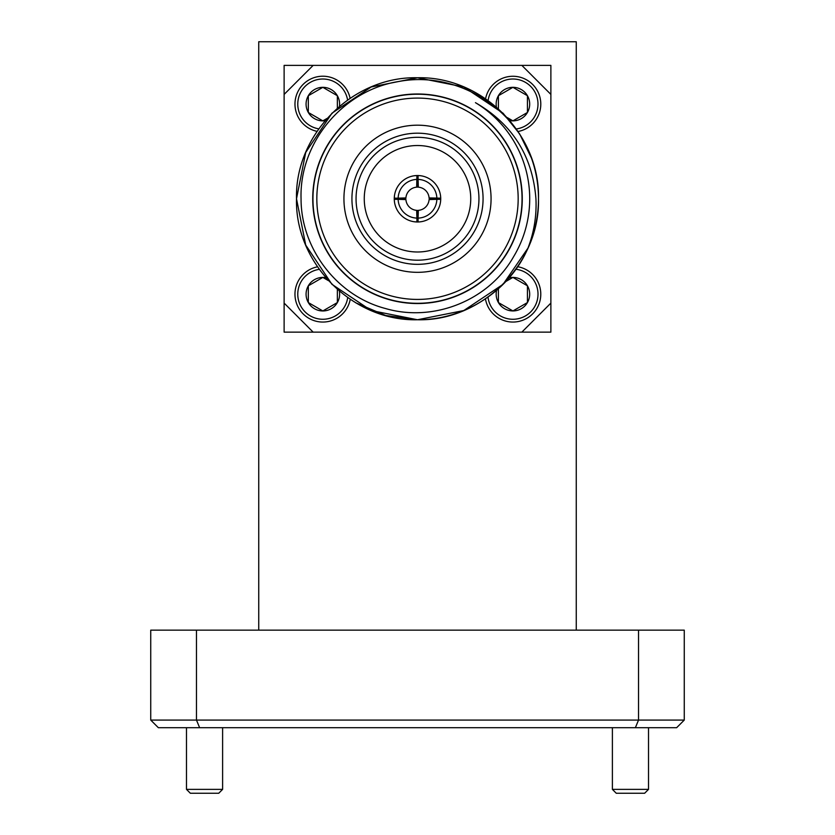 <?xml version="1.0" encoding="UTF-8"?>
<svg xmlns="http://www.w3.org/2000/svg" width="835" height="835" viewBox="0 0 835 835"><rect width="100%" height="100%" fill="white"/><g stroke="black" fill="none" stroke-linecap="round" stroke-linejoin="round"><path stroke-width="1.25" d="M644.641 793.25L616.261 793.25L612.389 789.378L648.513 789.378L644.641 793.25M218.739 793.25L190.359 793.25L186.487 789.378L222.611 789.378L218.739 793.25M186.487 727.702L186.487 789.378M222.611 727.702L222.611 789.378M612.389 727.702L612.389 789.378M648.513 727.702L648.513 789.378M347.59 100.002A25.092 25.092 0 0 0 320.786 79.095A25.092 25.092 0 0 0 318.74 128.851M317.018 131.356A27.879 27.879 0 0 1 319.909 76.371A27.879 27.879 0 0 1 350.105 98.269M339.459 106.296A16.763 16.763 0 0 0 308.324 95.712A16.763 16.763 0 0 0 325.034 120.72M337.361 95.712L337.361 108.112L337.361 95.712L322.842 87.331L308.324 95.712L308.324 112.475L322.842 120.866L326.986 118.466M516.333 128.955A25.092 25.092 0 0 0 514.725 79.075A25.092 25.092 0 0 0 488.099 100.492M485.573 98.728A27.879 27.879 0 0 1 540.798 104.093A27.879 27.879 0 0 1 518.076 131.492M509.841 120.574A16.763 16.763 0 0 0 527.438 95.712A16.763 16.763 0 0 0 496.418 107.047M527.438 95.712L527.438 112.475L512.92 120.866L507.2 117.558L512.92 120.866L527.438 112.475L527.438 95.712L512.92 87.331L498.401 95.712L498.401 108.602M319.231 269.35A25.092 25.092 0 0 0 321.131 319.21A25.092 25.092 0 0 0 347.694 297.584M350.241 299.327A27.879 27.879 0 0 1 294.964 294.181A27.879 27.879 0 0 1 317.467 266.824M325.786 277.679A16.763 16.763 0 0 0 308.324 302.562A16.763 16.763 0 0 0 339.323 291.102M322.842 277.418L328.416 280.633L322.842 277.418L308.324 285.8L308.324 302.562L322.842 310.944L337.361 302.562L337.361 289.63M488.005 297.093A25.092 25.092 0 0 0 514.381 319.231A25.092 25.092 0 0 0 538.011 294.181A25.092 25.092 0 0 0 515.832 269.256M517.616 266.699A27.879 27.879 0 0 1 515.279 321.955A27.879 27.879 0 0 1 485.448 298.878M496.616 290.309A16.763 16.763 0 0 0 527.438 302.562A16.763 16.763 0 0 0 509.047 277.867M512.92 310.944L498.401 302.562L498.401 288.722L498.401 302.562L512.92 310.944L527.438 302.562L527.438 285.8L512.92 277.418L505.697 281.583L512.377 277.731M296.508 198.761C294.807 263.369 352.881 321.444 417.5 319.753C464.062 320.17 509.621 291.039 527.97 248.11C534.076 232.182 536.728 215.733 535.934 198.761C532.594 156.103 512.429 124.071 475.439 102.663A112.214 112.214 0 0 1 513.598 256.7C488.84 300.548 433.501 322.602 385.457 308.512C337.131 295.934 300.955 248.799 301.059 198.761C299.233 142.305 343.456 90.034 398.796 81.496C453.979 70.954 512.763 105.001 531.446 158.055L519.6 133.84L503.056 113.205L463.801 86.976L417.5 77.759L371.199 86.976L331.944 113.205L305.714 152.45L296.508 198.761L305.714 245.062L331.944 284.317L371.199 310.536L417.5 319.753L463.801 310.536L503.056 284.317L527.97 248.11A120.992 120.992 0 0 0 538.491 198.761C540.193 134.143 482.119 76.068 417.5 77.759C352.881 76.068 294.807 134.143 296.508 198.761C294.807 263.369 352.881 321.444 417.5 319.753C482.119 321.444 540.193 263.369 538.491 198.761A120.992 120.992 0 0 0 531.446 158.055L519.6 133.84L503.056 113.205L463.801 86.976L417.5 77.759L371.199 86.976L331.944 113.205M355.731 302.802L385.739 315.505L417.5 319.753L463.801 310.536L503.056 284.317M312.728 198.761A104.772 104.772 0 0 1 417.5 93.99A104.772 104.772 0 0 1 522.272 198.761A104.772 104.772 0 0 1 417.5 303.533A104.772 104.772 0 0 1 312.728 198.761M312.958 198.761A104.542 104.542 0 0 1 417.5 94.219A104.542 104.542 0 0 1 522.042 198.761A104.542 104.542 0 0 1 417.5 303.293A104.542 104.542 0 0 1 312.958 198.761M316.83 198.761A100.67 100.67 0 0 1 417.5 98.092A100.67 100.67 0 0 1 518.17 198.761A100.67 100.67 0 0 1 417.5 299.421A100.67 100.67 0 0 1 316.83 198.761M491.063 198.761A73.564 73.564 0 0 1 417.5 272.325A73.564 73.564 0 0 1 343.936 198.761A73.564 73.564 0 0 1 417.5 125.187A73.564 73.564 0 0 1 491.063 198.761M351.932 198.761A65.568 65.568 0 0 0 417.5 264.33A65.568 65.568 0 0 0 483.068 198.761A65.568 65.568 0 0 0 417.5 133.182A65.568 65.568 0 0 0 351.932 198.761M356.054 198.761A61.446 61.446 0 0 0 417.5 260.196A61.446 61.446 0 0 0 478.946 198.761A61.446 61.446 0 0 0 417.5 137.316A61.446 61.446 0 0 0 356.054 198.761M470.742 198.761A53.242 53.242 0 0 1 417.5 251.993A53.242 53.242 0 0 1 364.258 198.761A53.242 53.242 0 0 1 417.5 145.52A53.242 53.242 0 0 1 470.742 198.761M405.893 198.427L394.266 198.761A23.234 23.234 0 0 1 418.084 175.538A23.234 23.234 0 0 1 440.723 199.335A23.234 23.234 0 0 1 416.915 221.985A23.234 23.234 0 0 1 394.266 198.761L394.496 195.526M414.264 175.757L417.5 175.527L417.5 187.144M440.723 198.427L429.106 198.427M418.335 210.347A11.617 11.617 0 0 0 429.086 199.586L436.851 199.335A19.362 19.362 0 0 1 418.084 218.112L418.335 210.347M405.914 199.586A11.617 11.617 0 0 0 416.665 210.347L416.915 218.112A19.362 19.362 0 0 1 398.149 199.335L405.914 199.586M638.524 630.143L684.262 630.143L684.262 720.083L676.642 727.702L158.358 727.702L150.738 720.083L150.738 630.143L196.476 630.143L196.476 720.083L638.524 720.083L638.524 630.143L196.476 630.143M284.119 65.38L284.119 332.142L550.881 332.142L550.881 65.38L284.119 65.38M284.119 303.095L313.156 332.142M521.844 332.142L550.881 303.095M550.881 94.418L521.844 65.38M313.156 65.38L284.119 94.418M417.5 210.368L417.5 221.985L414.264 221.766M440.723 198.177L429.086 197.926A11.617 11.617 0 0 0 418.335 187.176L418.084 179.41A19.362 19.362 0 0 1 436.851 198.177M418.084 175.538L418.084 179.41M416.915 175.538L416.665 187.176A11.617 11.617 0 0 0 405.914 197.926L398.149 198.177A19.362 19.362 0 0 1 416.915 179.41M394.277 198.177L398.149 198.177M394.277 199.335L398.149 199.335M416.915 221.985L416.915 218.112M418.084 221.985L418.084 218.112M440.723 199.335L436.851 199.335M513.462 310.63L527.438 302.562L527.438 285.8L512.92 277.418M322.3 277.731L308.324 285.8L308.324 302.562L322.842 310.944M323.385 310.63L337.361 302.562L337.361 289.401M526.895 95.399L512.92 87.331M512.377 87.644L498.401 95.712L498.401 108.79M322.3 87.644L308.324 95.712L308.324 112.475L322.842 120.866M336.818 95.399L322.842 87.331M576.265 630.143L576.265 41.75L258.735 41.75L258.735 630.143M150.738 720.083L196.476 720.083L199.628 727.702M635.372 727.702L638.524 720.083L684.262 720.083"/></g></svg>
